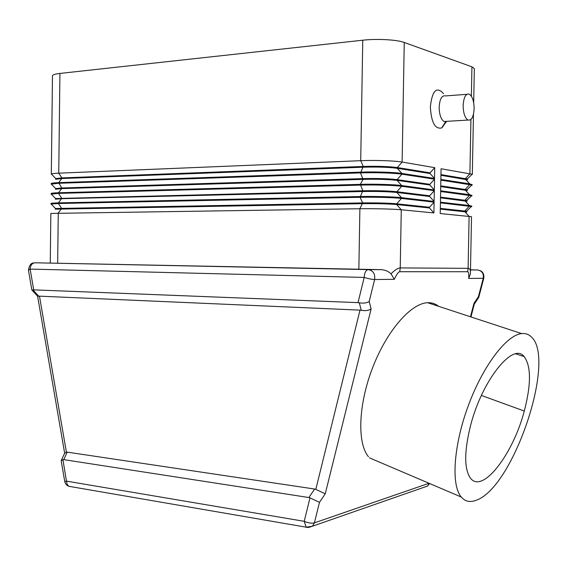 <?xml version="1.0" encoding="UTF-8"?>
<svg xmlns="http://www.w3.org/2000/svg" width="567" height="567" viewBox="0 0 567 567"><rect width="100%" height="100%" fill="white"/><g stroke="black" fill="none" stroke-linecap="round" stroke-linejoin="round"><path stroke-width="0.85" d="M391.265 197.699L391.28 196.933M391.478 185.473L391.492 184.707M51.314 174.246L52.476 75.928C52.462 74.837 54.949 74.001 59.932 73.426L362.767 40.207C376.842 38.577 397.035 39.69 404.25 42.461L471.928 66.821L474.331 68.564L473.686 102.783M471.227 206.501L440.424 202.887L440.226 213.546L471.368 216.693M471.475 195.743L440.63 191.511L440.439 202.171L469.306 205.516L471.723 206.055L471.709 206.721M471.716 184.984L440.842 180.129L440.644 190.795L469.504 194.687L471.921 195.402M471.964 174.218L441.055 168.746L440.857 179.42L469.71 183.857L472.127 184.679M51.193 184.211L51.2 183.595C51.179 183.155 53.659 182.843 58.628 182.652L360.513 172.134C374.539 171.61 394.696 172.248 401.918 173.431L434.542 178.449L434.733 167.662L402.123 162.063C394.894 160.745 374.737 160.071 360.711 160.688L58.741 173.176C54.191 173.374 51.725 173.693 51.335 174.126M51.143 193.63C50.732 193.219 53.185 192.929 58.507 192.766L360.307 184.346C374.326 183.921 394.476 184.516 401.705 185.551L434.329 189.945L434.528 179.165L401.904 174.189C394.682 173.013 374.525 172.382 360.499 172.9L58.621 183.29L51.221 184.112M51.044 203.596C50.562 203.241 53.007 203 58.387 202.873L360.095 196.543C374.114 196.225 394.263 196.777 401.486 197.663L434.116 201.441L434.315 190.668L401.691 186.302C394.462 185.281 374.312 184.693 360.293 185.104L58.5 193.397L51.087 194.105M50.874 213.419L359.889 208.741C373.901 208.528 394.044 209.032 401.273 209.769L433.904 212.93L434.102 202.157L401.471 198.422C394.249 197.543 374.1 196.997 360.088 197.309L58.38 203.503L50.98 204.07M445.882 121.395L441.7 127.922C435.045 129.439 431.26 122.401 430.353 106.794C432.224 90.451 436.625 86.071 443.55 93.654M467.428 179.817L440.928 175.302M470.447 271.891C470.312 269.545 469.533 268.361 468.115 268.333L400.238 267.922C398.02 267.943 394.951 269.913 391.032 273.833L394.306 279.304C396.659 274.308 398.466 271.784 399.735 271.728L467.647 271.735C468.633 271.791 468.98 274.024 468.689 278.44L470.433 273.84M391.032 273.833C388.345 271.246 384.95 269.857 380.84 269.651L368.203 269.608C365.857 270.076 364.524 272.677 364.205 277.426L358.004 302.629L359.287 302.799L361.271 310.298L359.995 310.128L315.812 489.378L314.671 489.037L308.845 497.535L309.986 497.883L304.217 521.321L66.608 481.156L64.737 481.475L61.179 460.758M68.876 486.266L67.579 484.991L66.793 483.027L62.909 459.653L63.745 459.631L67.225 452.133L66.389 452.154L39.477 296.151L38.74 296.215L32.971 289.928L33.708 289.857L30.136 269.091C30.469 265.25 32.05 263.145 34.885 262.79L380.84 269.651M483.786 278.177L483.261 278.269C483.842 273.507 481.936 270.735 477.549 269.963L470.511 269.942M468.689 278.44L483.261 278.269L478.413 296.654L478.775 297.285M478.413 296.654L474.005 303.26L474.381 303.905M478.761 297.356L474.288 304.188M61.186 460.794L62.909 459.653M64.666 453.309L66.389 452.154M37.698 296.314L38.74 296.215M32.007 290.063L32.971 289.928M308.54 527.473L312.445 526.219L314.394 522.873L319.476 502.334L325.252 493.829L371.116 308.972L369.202 301.481L374.638 279.531C371.909 279.425 368.437 278.723 364.205 277.426L30.136 269.091L28.435 270.119M369.202 301.481C366.714 303.047 363.412 303.487 359.287 302.799M371.116 308.972C368.649 310.553 365.368 310.992 361.271 310.298M325.252 493.829L315.812 489.378M319.476 502.334L309.986 497.883M429.021 483.275L314.394 522.873C311.581 523.539 308.186 523.022 304.217 521.321L306.166 527.14M440.942 174.601L467.165 178.974M359.995 310.128L39.477 296.151M33.708 289.857L358.004 302.629M314.671 489.037L67.225 452.133M308.845 497.535L63.745 459.631M438.475 306.244C435.392 303.714 431.785 302.544 427.646 302.721C410.976 303.232 386.857 330.674 372.625 367.685C358.294 404.64 357.033 443.231 368.507 456.747M521.633 333.587C525.311 333.183 528.444 334.197 531.031 336.635C556.907 358.004 513.582 487.329 476.443 500.158C469.759 502.837 464.416 501.426 460.411 495.912C450.9 482.8 454.124 442.898 468.98 403.832C483.764 364.716 506.813 334.998 521.633 333.587L427.646 302.721M524.284 411.04C531.364 383.76 531.187 365.453 523.745 356.111C512.582 342.539 482.021 380.585 470.567 425.505C464.132 451.467 464.104 469.015 470.475 478.165C482.482 494.332 513.156 453.99 524.284 411.04L481.397 395.447M445.237 95.83C441.714 95.426 439.694 99.211 439.163 107.177C439.297 114.449 440.892 119.19 443.94 121.409M474.125 108.687C473.551 117.178 471.432 120.934 467.782 119.956C464.82 117.709 463.274 112.897 463.154 105.533C463.678 97.46 465.649 93.633 469.072 94.051C472.29 96 473.977 100.876 474.125 108.687M433.904 212.93L429.46 207.969L396.666 204.552L401.273 209.769L400.238 267.922L399.735 271.728M55.353 209.173L362.632 203.673C376.743 203.532 388.09 203.822 396.666 204.552L396.68 203.794C388.104 203.057 376.757 202.766 362.646 202.915L55.481 208.493L51.115 204M434.102 202.157L429.474 207.253L396.68 203.794L401.471 198.422L401.486 197.663L396.886 192.468L429.673 196.508L434.116 201.441M55.474 199.208L61.612 198.691L362.837 191.518C376.956 191.299 388.303 191.618 396.886 192.468L396.9 191.717C388.317 190.852 376.97 190.533 362.852 190.76L55.58 198.528L51.214 194.02M434.315 190.668L429.68 195.785L396.9 191.717L401.691 186.302L401.705 185.551L397.098 180.384L429.878 185.033L434.329 189.945M55.594 189.243L61.732 188.613L363.05 179.363C377.168 179.066 388.515 179.406 397.098 180.384L397.113 179.633C388.53 178.64 377.183 178.3 363.057 178.605L61.739 187.982L55.679 188.556L51.306 184.041M434.528 179.165L429.892 184.318L397.113 179.633L401.904 174.189L401.918 173.431L397.311 168.3L430.091 173.566L434.542 178.449M429.474 207.253L429.46 207.969M429.68 195.785L429.673 196.508M429.892 184.318L429.878 185.033M55.715 179.271L61.853 178.534L363.256 167.201C377.381 166.826 388.728 167.187 397.311 168.3L397.325 167.541C388.742 166.429 377.395 166.06 363.27 166.443L61.86 177.903L55.786 178.591L51.406 174.062M434.733 167.662L430.098 172.843L397.325 167.541L402.123 162.063L404.25 42.461M430.098 172.843L430.091 173.566M466.818 212.023L440.311 209.103M440.318 208.394L466.457 211.215M467.024 201.292L440.516 197.84M440.531 197.139L466.691 200.47M467.229 190.555L440.722 186.571M440.736 185.87L466.932 189.725M443.004 126.228L442.997 126.831M470.929 119.488L469.908 173.7L465.45 178.57L465.443 179.243L469.71 183.857L469.703 184.537L465.252 189.378L465.238 190.051L469.504 194.687L469.497 195.367L465.046 200.179L465.032 200.86L469.306 205.516L469.292 206.197L464.841 210.981L464.827 211.654L469.1 216.339L468.115 268.333L467.647 271.735M471.375 96.17L471.928 66.821M394.306 279.304L374.638 279.531C375.29 273.84 373.143 270.537 368.203 269.608L34.885 262.79M362.767 40.207L360.711 160.688L363.27 166.443L360.499 172.9L363.05 179.363L360.307 184.346L362.852 190.76L360.088 197.309L362.646 202.915L359.889 208.741L358.854 269.268M470.511 269.828L477.549 269.963M474.005 303.26L470.447 316.783M33.963 262.904L33.751 262.975C31.05 262.918 29.278 265.306 28.435 270.126L31.844 289.985M424.229 487.195L427.603 485.969L429.226 483.36M69.167 486.415L70.889 486.649M307.987 527.473L306.428 527.296M61.491 208.762L58.266 212.979L57.664 263.131M61.498 208.132L58.38 203.503M61.612 198.691L58.387 202.873M61.619 198.06L58.5 193.397M58.507 192.766L61.732 188.613M61.739 187.982L58.628 182.652L61.853 178.534M61.86 177.903L58.741 173.176L59.932 73.426M470.412 274.265L471.517 216.785M478.754 297.335L483.807 278.163C484.19 274.23 482.871 271.678 479.866 270.509M474.352 303.94L470.936 316.939M64.659 453.175L61.293 460.404M37.606 296.25L64.645 453.203M31.986 290.077L37.748 296.357M429.602 483.523L427.518 486.047L312.445 526.219L306.258 527.197L68.983 486.323C66.778 485.6 65.361 483.984 64.737 481.475M467.477 179.207L467.463 179.881M472.07 174.275L467.265 179.023M472.318 174.508L473.466 114.265M441.778 127.873L446.661 121.345M444.131 121.501L467.966 120.055M51.243 203.673L51.682 203.248M51.328 193.73L51.852 193.219M55.346 208.606L55.339 209.23M55.46 198.656L55.453 199.272M55.58 188.698L55.573 189.321M50.265 262.925L50.846 213.483M55.701 178.733L55.694 179.356M471.34 206.537L466.556 211.243M471.588 195.785L466.79 200.498M471.914 195.991L471.928 195.317M471.829 185.026L467.031 189.761M472.12 185.253L472.134 184.58M466.868 211.392L466.861 212.058M467.073 200.668L467.059 201.335M467.279 189.938L467.265 190.611M515.779 353.872L524.192 356.565M461.247 497.025L369.514 457.888M466.868 94.32L445.449 95.915M358.33 184.403L358.316 185.161M358.124 196.586L358.11 197.351"/></g></svg>
